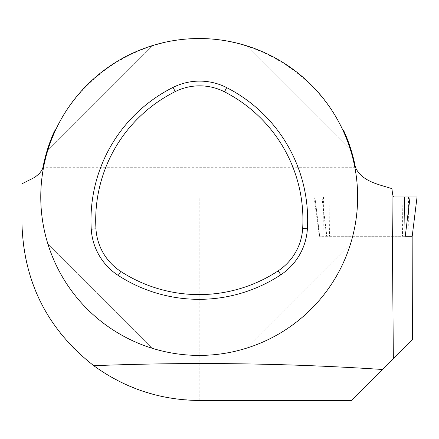 <?xml version="1.0" encoding="UTF-8"?>
<svg xmlns="http://www.w3.org/2000/svg" width="439" height="439" viewBox="0 0 439 439"><rect width="100%" height="100%" fill="white"/><g stroke="black" fill="none" stroke-linecap="round" stroke-linejoin="round"><path stroke-width="0.33" stroke-dasharray="2.19 1.65" d="M417.05 196.974L393.756 196.974M405.065 236.286L326.874 236.286L321.996 196.974M21.95 183.793L21.95 223.215L23.064 243.058L26.395 262.654L31.893 281.75L39.499 300.111L49.113 317.507L60.615 333.717L73.856 348.539L88.673 361.785L104.883 373.287L122.278 382.901L140.639 390.512L159.736 396.016L179.332 399.347L199.174 400.467L351.414 400.467L412.397 339.484M199.174 400.467L199.174 196.974M342.502 129.384A158.441 158.441 0 0 1 199.202 355.409A158.441 158.441 0 0 1 55.901 129.384C81.577 75.025 139.086 38.561 199.202 38.533C259.323 38.561 316.832 75.025 342.502 129.384M246.295 348.253C295.31 333.25 335.478 293.082 350.481 244.062C335.478 293.082 295.31 333.25 246.295 348.253L350.481 244.062L246.295 348.253M152.113 45.694C103.094 60.697 62.925 100.866 47.922 149.88C62.925 100.866 103.094 60.697 152.113 45.694L47.922 149.88L152.113 45.694M350.481 149.88C335.478 100.866 295.31 60.697 246.295 45.694C295.31 60.697 335.478 100.866 350.481 149.88L246.295 45.694L350.481 149.88M47.922 244.062C62.925 293.082 103.094 333.25 152.113 348.253C103.094 333.25 62.925 293.082 47.922 244.062L152.113 348.253L47.922 244.062M343.918 131.107L54.485 131.107M314.083 196.974L319.394 236.286L326.874 236.286M412.21 236.286L319.394 236.286M355.403 167.264L43 167.264M329.052 196.974L329.475 236.286M321.853 196.974L326.66 236.286M408.44 196.974L408.857 236.286M402.876 196.974L402.453 236.286M323.488 196.974L323.071 236.286M314.906 196.974L319.718 236.286M319.702 236.286L314.878 196.974"/><path stroke-width="0.66" d="M405.065 236.286L404.489 196.974L393.756 196.974C393.064 196.853 392.461 194.076 391.956 188.655L393.349 358.526L382.402 369.479C286.497 363.157 190.285 361.901 93.765 365.698C47.461 329.464 23.519 281.97 21.95 223.215L21.95 183.793L34.851 177.301L39.236 173.718L42.067 169.926L43 167.264A159 159 0 0 1 54.485 131.107L55.901 129.384M393.349 358.526L412.397 339.484L412.161 236.286M391.956 188.655C378.917 184.44 361.687 181.565 355.403 167.264A159 159 0 0 0 343.918 131.107L342.502 129.384M199.202 355.409A158.441 158.441 0 0 1 61.992 117.751A158.441 158.441 0 0 1 336.417 117.751A158.441 158.441 0 0 1 199.202 355.409M382.402 369.479L351.414 400.467L199.202 400.467C160.356 400.105 125.208 388.515 93.765 365.698M412.21 236.286L417.05 196.974L412.21 236.286L404.912 236.286M404.489 196.974L417.023 196.974M278.194 270.847A143.811 143.811 0 0 1 120.802 271.472A54.688 54.688 0 0 1 95.96 228.856A143.811 143.811 0 0 1 175.194 91.614A54.688 54.688 0 0 1 224.521 91.828A143.811 143.811 0 0 1 302.674 228.439A54.688 54.688 0 0 1 278.194 270.847L280.795 274.792A148.536 148.536 0 0 1 118.234 275.44A59.413 59.413 0 0 1 91.241 229.142A148.536 148.536 0 0 1 173.081 87.388A59.413 59.413 0 0 1 226.672 87.613A148.536 148.536 0 0 1 307.393 228.724A59.413 59.413 0 0 1 280.795 274.792M410.075 196.974L405.268 236.286M118.234 275.44L120.802 271.472M91.241 229.142L95.96 228.856M173.081 87.388L175.194 91.614M226.672 87.613L224.521 91.828M307.393 228.724L302.674 228.439"/></g></svg>
